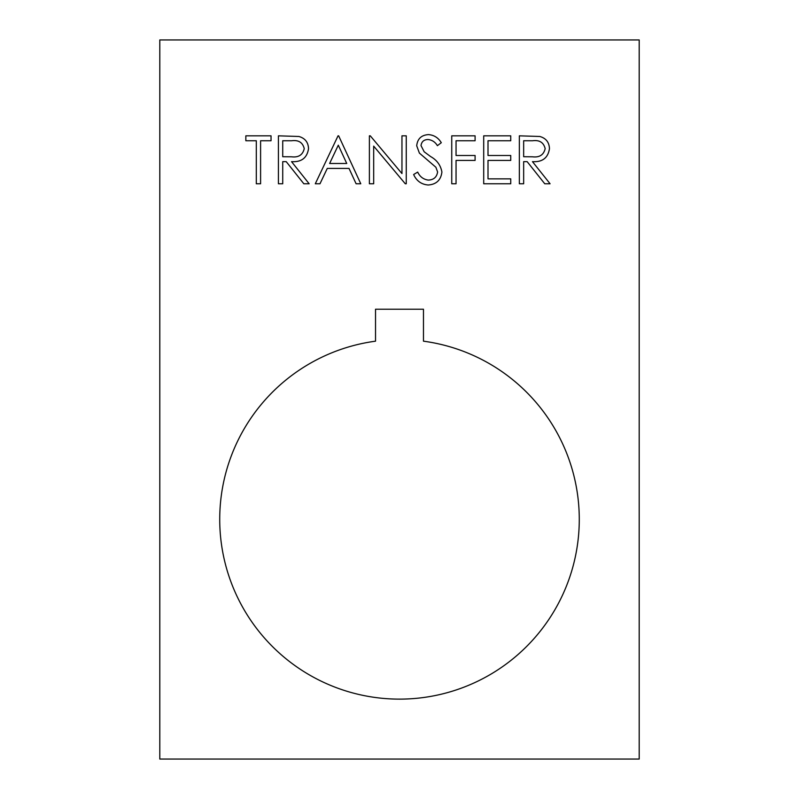 <?xml version="1.0" encoding="UTF-8"?>
<svg xmlns="http://www.w3.org/2000/svg" width="799" height="799" viewBox="0 0 799 799"><rect width="100%" height="100%" fill="white"/><g stroke="black" fill="none" stroke-linecap="round" stroke-linejoin="round"><path stroke-width="1.2" d="M579.275 519.35A179.775 179.775 0 0 1 399.5 699.125A179.775 179.775 0 0 1 219.725 519.35A179.775 179.775 0 0 1 375.53 341.183L375.53 309.223L423.47 309.223L423.47 341.183A179.775 179.775 0 0 1 579.275 519.35M315.295 183.77L338.037 135.83L338.656 135.83L360.778 183.77L356.104 183.77L349.013 168.409L327.28 168.409L319.99 183.77L315.295 183.77M159.8 39.95L159.8 759.05L639.2 759.05L639.2 39.95L159.8 39.95M523.655 183.77L519.35 183.77L519.35 135.83L539.804 136.479C545.967 138.207 549.193 142.272 549.462 148.654C548.034 157.942 542.371 162.267 532.464 161.648L550.082 183.77L544.758 183.77L527.15 161.648L523.655 161.648L523.655 183.77M510.741 183.77L483.705 183.77L483.705 135.83L510.741 135.83L510.741 140.744L488.009 140.744L488.009 155.495L510.741 155.495L510.741 160.419L488.009 160.419L488.009 178.856L510.741 178.856L510.741 183.77M456.049 183.77L451.745 183.77L451.745 135.83L475.095 135.83L475.095 140.744L456.049 140.744L456.049 155.495L475.095 155.495L475.095 160.419L456.049 160.419L456.049 183.77M441.907 172.025C440.928 180.065 436.364 184.389 428.214 184.998C421.393 184.429 416.539 180.944 413.632 174.522L417.687 172.095C419.855 176.709 423.37 179.375 428.214 180.085C433.657 179.895 436.793 177.188 437.602 171.955L435.884 167.251L419.385 153.088L416.708 145.788C417.458 138.776 421.393 135.051 428.524 134.602C434.087 135.081 438.341 137.788 441.298 142.711L437.403 145.668C435.215 142.032 432.089 139.975 428.044 139.515C423.929 139.605 421.582 141.633 421.013 145.588L424.169 151.78L430.611 156.554C436.913 160.08 440.678 165.243 441.907 172.025M373.682 146.127L373.682 183.77L369.388 183.77L369.388 135.83L370.287 135.83L401.957 173.563L401.957 135.83L406.262 135.83L406.262 183.77L405.283 183.77L373.682 146.127M282.726 183.77L278.422 183.77L278.422 135.83L298.876 136.479C305.038 138.207 308.264 142.272 308.534 148.654C307.106 157.942 301.443 162.267 291.535 161.648L309.153 183.77L303.83 183.77L286.222 161.648L282.726 161.648L282.726 183.77M256.299 183.77L256.299 140.744L245.842 140.744L245.842 135.83L271.041 135.83L271.041 140.744L260.594 140.744L260.594 183.77L256.299 183.77M532.643 140.744L523.655 140.744L523.655 156.724L532.434 156.794C539.435 157.663 543.68 154.936 545.168 148.644C543.66 142.482 539.485 139.845 532.643 140.744M346.746 163.485L338.297 145.178L329.617 163.485L346.746 163.485M291.715 140.744L282.726 140.744L282.726 156.724L291.505 156.794C298.506 157.663 302.751 154.936 304.239 148.644C302.731 142.482 298.556 139.845 291.715 140.744"/></g></svg>
